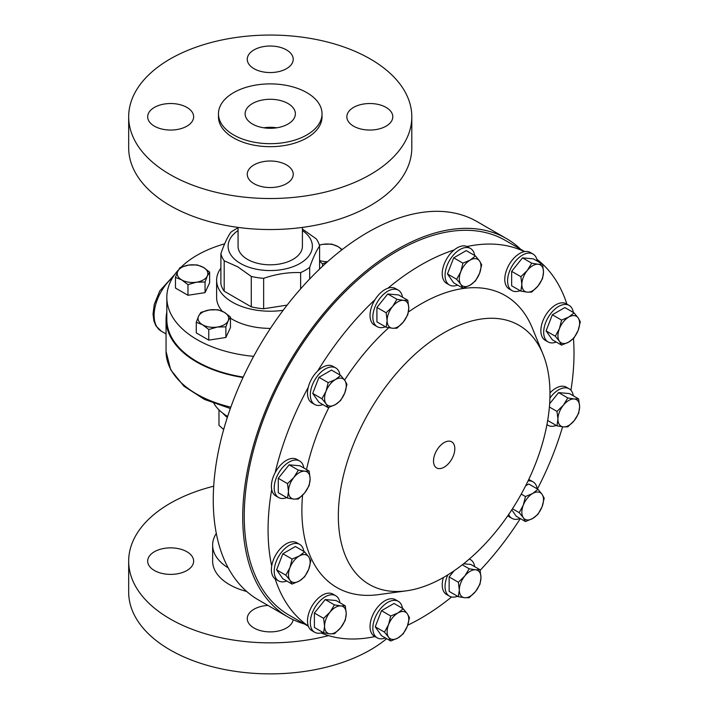 <?xml version="1.0" encoding="UTF-8"?>
<svg xmlns="http://www.w3.org/2000/svg" width="709" height="709" viewBox="0 0 709 709"><rect width="100%" height="100%" fill="white"/><g stroke="black" fill="none" stroke-linecap="round" stroke-linejoin="round"><path stroke-width="1.06" d="M238.064 227.403L238.064 246.236A32.171 18.576 0 0 0 247.494 259.37A32.171 18.576 0 0 0 282.554 263.393A32.171 18.576 0 0 0 302.415 246.236L302.415 227.403M520.122 290.681A21.084 12.168 -60 0 1 511.951 290.575A21.084 12.168 -60 0 1 507.715 283.113A21.084 12.168 -60 0 1 515.895 260.69A21.084 12.168 -60 0 1 533.035 254.061A21.084 12.168 -60 0 1 537.209 261.08M511.951 290.575L509.142 288.944A21.084 12.168 -60 0 1 504.905 281.482A21.084 12.168 -60 0 1 524.385 251.642A21.084 12.168 -60 0 1 530.217 252.431L533.035 254.061M385.386 326.778A21.084 12.168 -60 0 1 382.062 327.611A21.084 12.168 -60 0 1 377.215 326.681A21.084 12.168 -60 0 1 375.362 306.022A21.084 12.168 -60 0 1 393.451 289.228A21.084 12.168 -60 0 1 398.298 290.158A21.084 12.168 -60 0 1 402.473 297.186M322.852 632.366A21.084 12.168 -60 0 1 314.681 632.26L311.863 630.629A21.084 12.168 -60 0 1 308.264 625.976A216.334 124.899 -60 0 1 275.154 578.872A21.084 12.168 -60 0 1 271.698 565.986A216.334 124.899 -60 0 1 271.698 489.52A21.084 12.168 -60 0 1 275.154 472.646A216.334 124.899 -60 0 1 308.264 387.309A21.084 12.168 -60 0 1 317.694 370.975A216.334 124.899 -60 0 1 375.043 299.632A21.084 12.168 -60 0 1 387.929 288.2A21.084 12.168 -60 0 1 390.632 287.597A21.084 12.168 -60 0 1 395.48 288.536L398.298 290.158M556.228 342.039A21.084 12.168 -60 0 1 548.057 341.933A21.084 12.168 -60 0 1 544.822 325.059A21.084 12.168 -60 0 1 569.141 305.419A21.084 12.168 -60 0 1 573.315 312.447M548.057 341.933L545.239 340.311A21.084 12.168 -60 0 1 542.004 323.437A21.084 12.168 -60 0 1 566.323 303.798L569.141 305.419M243.019 377.498A104.179 60.15 180 0 1 196.57 361.971A104.179 60.15 180 0 1 166.057 319.44A104.179 60.15 180 0 1 166.828 312.164M213.914 403.456A59.441 34.324 0 0 0 227.651 416.44M222.848 413.214A53.007 30.602 0 0 0 227.323 417.468M520.645 249.24A218.478 126.14 120 0 0 506.448 238.57A218.478 126.14 120 0 0 397.208 249.391A218.478 126.14 120 0 0 254.487 441.911A218.478 126.14 120 0 0 287.969 616.981A218.478 126.14 120 0 0 304.312 623.938M287.969 616.981L258.501 599.965A218.478 126.14 -60 0 1 225.019 424.895A218.478 126.14 -60 0 1 367.741 232.375A218.478 126.14 -60 0 1 476.98 221.554L506.448 238.57M178.5 269.863A103.417 59.707 0 0 0 166.828 297.425L166.828 319.44A103.417 59.707 0 0 0 197.111 361.661A103.417 59.707 0 0 0 243.222 377.073M166.828 297.425A103.417 59.707 0 0 0 197.111 339.646A103.417 59.707 0 0 0 253.654 356.361M220.889 268.153A53.627 30.957 0 0 0 216.617 280.259A53.627 30.957 0 0 0 232.322 302.149A53.627 30.957 0 0 0 283.166 310.312M319.981 268.693A53.627 30.957 0 0 0 319.591 268.153M230.452 318.181A53.627 30.957 0 0 0 232.322 319.316A53.627 30.957 0 0 0 270.439 328.382M302.415 230.531A42.132 24.328 180 0 1 298.764 264.138A42.132 24.328 180 0 1 240.448 263.438A42.132 24.328 180 0 1 238.064 230.531M302.743 229.282L316.285 238.898A49.79 28.75 180 0 1 319.591 246.032C316.311 250.729 313.006 257.846 309.682 267.399A49.79 28.75 180 0 1 300.634 272.619C288.368 272.123 276.04 274.037 263.642 278.345A49.79 28.75 180 0 1 251.278 276.43L237.737 266.806L224.195 260.797A49.79 28.75 180 0 1 220.889 253.662C224.177 244.188 227.483 237.072 230.797 232.295A49.79 28.75 180 0 1 238.064 227.908M286.746 580.999A21.084 12.168 -60 0 1 278.584 580.893A21.084 12.168 -60 0 1 275.34 564.018A21.084 12.168 -60 0 1 299.659 544.379A21.084 12.168 -60 0 1 303.842 551.407M271.698 565.986A21.084 12.168 -60 0 1 272.531 562.397A21.084 12.168 -60 0 1 296.841 542.757L299.659 544.379M457.589 596.26A21.084 12.168 -60 0 1 454.274 597.093A21.084 12.168 -60 0 1 449.426 596.154A21.084 12.168 -60 0 1 447.84 574.875M449.426 596.154L446.608 594.532A21.084 12.168 -60 0 1 443.417 577.498M385.386 637.949A21.084 12.168 -60 0 1 377.215 637.843A21.084 12.168 -60 0 1 375.938 636.904A21.084 12.168 -60 0 1 377.924 612.328A21.084 12.168 -60 0 1 398.298 601.329A21.084 12.168 -60 0 1 399.575 602.269A21.084 12.168 -60 0 1 402.473 608.349M377.215 637.843L374.396 636.221A21.084 12.168 -60 0 1 373.12 635.273A21.084 12.168 -60 0 1 375.105 610.706A21.084 12.168 -60 0 1 395.48 599.708L398.298 601.329M457.589 285.098A21.084 12.168 -60 0 1 449.426 284.991A21.084 12.168 -60 0 1 448.141 284.043A21.084 12.168 -60 0 1 450.126 259.476A21.084 12.168 -60 0 1 470.501 248.478A21.084 12.168 -60 0 1 471.777 249.417A21.084 12.168 -60 0 1 474.675 255.497M449.426 284.991L446.608 283.361A21.084 12.168 -60 0 1 445.332 282.421A21.084 12.168 -60 0 1 454.15 249.967A21.084 12.168 -60 0 1 467.036 246.519A216.334 124.899 -60 0 1 524.385 251.642M286.746 497.621A21.084 12.168 -60 0 1 278.584 497.523A21.084 12.168 -60 0 1 280.037 470.865A21.084 12.168 -60 0 1 299.659 461.001A21.084 12.168 -60 0 1 303.842 468.029M275.154 472.646A21.084 12.168 -60 0 1 277.219 469.234A21.084 12.168 -60 0 1 296.841 459.379L299.659 461.001M556.228 425.418A21.084 12.168 -60 0 1 548.057 425.311A21.084 12.168 -60 0 1 546.958 424.531M520.122 518.474A21.084 12.168 -60 0 1 511.951 518.368A21.084 12.168 -60 0 1 508.663 514.512M511.951 518.368L509.142 516.737A21.084 12.168 -60 0 1 507.812 515.753M314.681 632.26A21.084 12.168 -60 0 1 310.445 624.797A21.084 12.168 -60 0 1 318.625 602.375A21.084 12.168 -60 0 1 335.765 595.746A21.084 12.168 -60 0 1 339.939 602.765M308.264 625.976A21.084 12.168 -60 0 1 307.626 623.167A21.084 12.168 -60 0 1 315.806 600.753A21.084 12.168 -60 0 1 332.946 594.115L335.765 595.746M322.852 404.573A21.084 12.168 -60 0 1 314.681 404.467A21.084 12.168 -60 0 1 311.109 388.833A21.084 12.168 -60 0 1 323.269 370.275A21.084 12.168 -60 0 1 335.765 367.953A21.084 12.168 -60 0 1 339.939 374.972M317.694 370.975A21.084 12.168 -60 0 1 320.45 368.653A21.084 12.168 -60 0 1 332.946 366.331L335.765 367.953M444.162 467.178A15.066 8.694 120 0 0 454.044 453.76A15.066 8.694 120 0 0 451.536 441.742A15.066 8.694 120 0 0 444.162 442.584A15.066 8.694 120 0 0 434.36 455.71A15.066 8.694 120 0 0 436.469 467.834A15.066 8.694 120 0 0 444.162 467.178M444.162 577.073A149.652 86.401 -60 0 1 406.408 590.827A149.652 86.401 -60 0 1 340.098 492.79A149.652 86.401 -60 0 1 444.162 332.689A149.652 86.401 -60 0 1 543.014 354.208A149.652 86.401 -60 0 1 444.162 577.073M406.408 590.827L378.526 594.629A168.529 97.301 -60 0 1 302.557 495.281M306.527 469.58A168.529 97.301 -60 0 1 328.932 407.409M344.583 380.13A168.529 97.301 -60 0 1 388.745 327.726M408.446 311.978A168.529 97.301 -60 0 1 421.04 303.931A168.529 97.301 -60 0 1 532.37 328.161L543.014 354.208M387.929 288.2A216.334 124.899 -60 0 1 421.04 264.9A216.334 124.899 -60 0 1 454.15 249.967M308.371 626.277L289.042 615.12A216.334 124.899 -60 0 1 255.887 441.769A216.334 124.899 -60 0 1 397.208 251.137A216.334 124.899 -60 0 1 505.375 240.422L524.704 251.589M451.589 596.978A216.334 124.899 -60 0 1 421.04 618.168A216.334 124.899 -60 0 1 407.737 625.178M374.99 636.558A216.334 124.899 -60 0 1 321.053 632.933M536.81 259.237A216.334 124.899 -60 0 1 566.916 304.143M467.036 246.519A21.084 12.168 -60 0 1 467.683 246.847L470.501 248.478M377.215 326.681L374.396 325.05A21.084 12.168 -60 0 1 375.043 299.632M314.681 404.467L311.863 402.845A21.084 12.168 -60 0 1 308.264 387.309M278.584 497.523L275.766 495.892A21.084 12.168 -60 0 1 271.698 489.52M278.584 580.893L275.766 579.271A21.084 12.168 -60 0 1 275.154 578.872M520.326 518.589A216.334 124.899 -60 0 1 480.135 570.337M528.701 479.568A21.084 12.168 -60 0 1 530.217 480.223L533.035 481.854A21.084 12.168 -60 0 1 537.209 488.873M562.583 426.818A216.334 124.899 -60 0 1 537.413 488.988M549.98 392.928A21.084 12.168 -60 0 1 566.323 387.176L569.141 388.798A21.084 12.168 -60 0 1 573.315 395.826M573.457 338.521A216.334 124.899 -60 0 1 570.931 390.269M326.025 403.758A15.323 8.845 -60 0 1 326.025 391.253A15.323 8.845 -60 0 1 335.41 379.581L328.187 382.63L326.025 391.253L321.93 398.75L326.025 403.758L328.187 407.648L335.41 404.6A15.323 8.845 -60 0 1 326.025 403.758M344.787 392.928A15.323 8.845 -60 0 1 335.41 404.6L340.692 400.434L344.787 392.928L346.949 384.313L344.787 380.423A15.323 8.845 -60 0 1 344.787 392.928M344.787 380.423A15.323 8.845 120 0 0 335.41 379.581L340.692 375.407L344.787 380.423M328.187 407.648L318.97 402.331L312.713 393.433L321.93 398.75M312.713 393.433L318.97 377.312L331.475 370.089L340.692 375.407M318.97 377.312L328.187 382.63M340.825 627.589A15.323 8.845 -60 0 1 329.986 633.846A15.323 8.845 -60 0 1 324.571 626.136L323.605 632.8L329.986 633.846L334.444 633.766L340.825 627.589L345.274 620.286L346.24 613.622A15.323 8.845 -60 0 1 340.825 627.589M340.825 605.92A15.323 8.845 -60 0 1 346.24 613.622L345.274 605.849L340.825 605.92L334.444 604.874L329.986 612.177A15.323 8.845 -60 0 1 340.825 605.92M329.986 612.177A15.323 8.845 120 0 0 324.571 626.136L323.605 618.354L329.986 612.177M323.605 632.8L314.388 627.483L314.388 613.037L325.227 599.557L336.057 600.523L345.274 605.849M325.227 599.557L334.444 604.874M314.388 613.037L323.605 618.354M542.057 494.315A15.323 8.845 -60 0 1 542.057 506.829A15.323 8.845 -60 0 1 532.681 518.501L537.963 514.326L542.057 506.829L544.22 498.205L542.057 494.315L537.963 489.307L532.681 493.482A15.323 8.845 -60 0 1 542.057 494.315M523.295 505.145A15.323 8.845 -60 0 1 532.681 493.482L525.458 496.53L523.295 505.145L519.201 512.651L523.295 517.659A15.323 8.845 -60 0 1 523.295 505.145M523.295 517.659A15.323 8.845 120 0 0 532.681 518.501L525.458 521.549L523.295 517.659M525.661 485.771L528.754 483.99L537.963 489.307M521.239 494.093L525.458 496.53M512.474 508.761L519.201 512.651M525.458 521.549L516.241 516.232L511.765 509.86M528.054 480.924A21.084 12.168 -60 0 1 533.035 481.854M574.201 398.972A15.323 8.845 -60 0 1 579.616 406.682A15.323 8.845 -60 0 1 574.201 420.641L578.65 413.347L579.616 406.682L578.65 398.901L574.201 398.972L567.812 397.935L563.363 405.229A15.323 8.845 -60 0 1 574.201 398.972M557.948 419.187A15.323 8.845 -60 0 1 563.363 405.229L556.982 411.406L557.948 419.187L556.982 425.852L563.363 426.898A15.323 8.845 -60 0 1 557.948 419.187M563.363 426.898A15.323 8.845 120 0 0 574.201 420.641L567.812 426.827L563.363 426.898M549.643 403.749L558.595 392.609L569.433 393.584L578.65 398.901M558.595 392.609L567.812 397.935M549.395 407.028L556.982 411.406M556.982 425.852L547.765 420.534L547.765 419.95M549.918 398.077A21.084 12.168 -60 0 1 569.141 388.798M293.889 499.101A15.323 8.845 -60 0 1 288.474 491.399A15.323 8.845 -60 0 1 293.889 477.432L287.499 483.618L288.474 491.399L287.499 498.064L293.889 499.101L298.338 499.03L304.719 492.844A15.323 8.845 -60 0 1 293.889 499.101M310.134 478.885A15.323 8.845 -60 0 1 304.719 492.844L309.168 485.55L310.134 478.885L309.168 471.104L304.719 471.184A15.323 8.845 -60 0 1 310.134 478.885M304.719 471.184A15.323 8.845 120 0 0 293.889 477.432L298.338 470.138L304.719 471.184M309.168 471.104L299.951 465.786L289.121 464.82L278.291 478.291L278.291 492.737L287.499 498.064M289.121 464.82L298.338 470.138M278.291 478.291L287.499 483.618M460.761 271.769A15.323 8.845 -60 0 1 470.147 260.106A15.323 8.845 -60 0 1 479.532 260.939L475.438 255.931L470.147 260.106L462.924 263.154L460.761 271.769L456.667 279.275L460.761 284.282A15.323 8.845 -60 0 1 460.761 271.769M470.147 285.124A15.323 8.845 -60 0 1 460.761 284.282L462.924 288.173L470.147 285.124L475.438 280.95L479.532 273.452A15.323 8.845 -60 0 1 470.147 285.124M479.532 273.452A15.323 8.845 120 0 0 479.532 260.939L481.686 264.829L479.532 273.452M462.924 288.173L453.707 282.856L447.45 273.958L453.707 257.837L462.924 263.154M447.45 273.958L456.667 279.275M453.707 257.837L466.221 250.614L475.438 255.931M407.321 626.304A15.323 8.845 -60 0 1 397.944 637.976A15.323 8.845 -60 0 1 388.559 637.134L390.721 641.025L397.944 637.976L403.226 633.811L407.321 626.304L409.483 617.69L407.321 613.799A15.323 8.845 -60 0 1 407.321 626.304M397.944 612.957A15.323 8.845 -60 0 1 407.321 613.799L403.226 608.783L397.944 612.957L390.721 616.006L388.559 624.629A15.323 8.845 -60 0 1 397.944 612.957M388.559 624.629A15.323 8.845 120 0 0 388.559 637.134L384.464 632.127L388.559 624.629M390.721 641.025L381.504 635.707L375.247 626.809L381.504 610.688L394.009 603.465L403.226 608.783M381.504 610.688L390.721 616.006M375.247 626.809L384.464 632.127M480.977 577.525A15.323 8.845 -60 0 1 475.562 591.483A15.323 8.845 -60 0 1 464.732 597.74L469.181 597.66L475.562 591.483L480.011 584.189L480.977 577.525L480.011 569.744L475.562 569.814A15.323 8.845 -60 0 1 480.977 577.525M464.732 576.071A15.323 8.845 -60 0 1 475.562 569.814L469.181 568.778L464.732 576.071L458.342 582.249L459.317 590.03A15.323 8.845 -60 0 1 464.732 576.071M459.317 590.03A15.323 8.845 120 0 0 464.732 597.74L458.342 596.694L459.317 590.03M463.589 563.779L470.794 564.426L480.011 569.744M462.295 564.798L469.181 568.778M458.342 596.694L449.134 591.377L449.134 576.931L454.017 570.851M449.134 576.931L458.342 582.249M469.278 559.082A21.084 12.168 -60 0 1 470.501 559.64A21.084 12.168 -60 0 1 474.675 566.668M299.304 581.025A15.323 8.845 -60 0 1 289.919 580.192A15.323 8.845 -60 0 1 289.919 567.679L285.824 575.185L289.919 580.192L292.081 584.083L299.304 581.025L304.595 576.86L308.69 569.354A15.323 8.845 -60 0 1 299.304 581.025M308.69 556.849A15.323 8.845 -60 0 1 308.69 569.354L310.843 560.739L308.69 556.849L304.595 551.841L299.304 556.007A15.323 8.845 -60 0 1 308.69 556.849M299.304 556.007A15.323 8.845 120 0 0 289.919 567.679L292.081 559.064L299.304 556.007M292.081 584.083L282.864 578.757L276.607 569.859L282.864 553.738L295.378 546.515L304.595 551.841M282.864 553.738L292.081 559.064M276.607 569.859L285.824 575.185M228.165 320.796A15.323 8.845 180 0 1 217.326 327.044A15.323 8.845 180 0 1 202.535 324.757L208.783 329.49L217.326 327.044L225.879 326.84L228.165 320.796L230.452 316.976L224.195 312.252A15.323 8.845 180 0 1 228.165 320.796M209.403 309.957A15.323 8.845 180 0 1 224.195 312.252L217.947 309.753L209.403 309.957L200.86 312.394L198.564 316.214A15.323 8.845 180 0 1 209.403 309.957M198.564 316.214A15.323 8.845 0 0 0 202.535 324.757L196.278 322.267L198.564 316.214M230.452 316.976L230.452 327.62L225.879 337.484L225.879 326.84M225.879 337.484L208.783 340.125L196.278 332.902L196.278 322.267M208.783 340.125L208.783 329.49M342.208 249.568L337.954 246.572L331.697 244.082L323.153 244.286L319.351 245.11M322.542 266.283L322.542 263.81L326.902 262.303M319.591 261.329L322.542 263.81M319.378 245.199A15.323 8.845 180 0 1 323.153 244.286A15.323 8.845 180 0 1 337.954 246.572A15.323 8.845 0 0 1 341.641 250.011M327.611 261.674A15.323 8.845 180 0 1 319.591 260.531M224.195 260.797L224.195 291.204L251.278 306.846L251.278 276.43M224.195 291.204A49.79 28.75 0 0 1 220.889 284.07L220.889 253.662M319.591 269.057L319.591 246.032M309.682 267.399L309.682 278.974M300.634 288.829L300.634 272.619M263.642 278.345L263.642 308.752L287.136 305.118M251.278 306.846A49.79 28.75 0 0 0 263.642 308.752M216.617 280.259L216.617 297.425A53.627 30.957 0 0 0 222.254 311.242M319.741 245.004A103.417 59.707 0 0 0 319.28 244.853M224.664 243.834A103.417 59.707 0 0 0 181.141 267.116M196.508 282.191A15.323 8.845 180 0 1 181.717 279.904A15.323 8.845 180 0 1 177.746 271.361L175.46 277.405L181.717 279.904L187.965 284.628L196.508 282.191L205.061 281.987L207.347 275.934A15.323 8.845 180 0 1 196.508 282.191M203.377 267.39A15.323 8.845 180 0 1 207.347 275.934L209.634 272.123L203.377 267.39L197.129 264.9L188.585 265.104A15.323 8.845 180 0 1 203.377 267.39M188.585 265.104A15.323 8.845 0 0 0 177.746 271.361L180.042 267.541L188.585 265.104M209.634 272.123L209.634 282.758L205.061 292.631L187.965 295.272L187.965 284.628M205.061 292.631L205.061 281.987M187.965 295.272L175.46 288.049L175.46 277.405M218.975 409.873L218.975 425.365L223.69 429.494M561.563 345.123L568.786 342.066A15.323 8.845 -60 0 1 559.401 341.233L561.563 345.123L552.346 339.797L546.09 330.899L552.346 314.778L564.851 307.555L574.068 312.882L568.786 317.047A15.323 8.845 -60 0 1 578.163 317.889A15.323 8.845 -60 0 1 578.163 330.394L580.325 321.78L578.163 317.889L574.068 312.882M559.401 328.719A15.323 8.845 -60 0 1 568.786 317.047L561.563 320.105L559.401 328.719L555.307 336.226L559.401 341.233A15.323 8.845 -60 0 1 559.401 328.719M568.786 342.066A15.323 8.845 120 0 0 578.163 330.394L574.068 337.901L568.786 342.066M546.09 330.899L555.307 336.226M552.346 314.778L561.563 320.105M386.139 327.221L376.922 321.895L376.922 307.449L387.752 293.978L398.591 294.944L407.808 300.262L403.359 300.341L396.969 299.295L392.52 306.589A15.323 8.845 -60 0 1 403.359 300.341A15.323 8.845 120 0 1 408.774 308.043A15.323 8.845 -60 0 1 403.359 322.001A15.323 8.845 -60 0 1 392.52 328.258A15.323 8.845 -60 0 1 387.105 320.557A15.323 8.845 -60 0 1 392.52 306.589L386.139 312.775L387.105 320.557L386.139 327.221L392.52 328.258L396.969 328.187L403.359 322.001L407.808 314.707L408.774 308.043L407.808 300.262M387.752 293.978L396.969 299.295M376.922 307.449L386.139 312.775M520.876 291.115L527.266 292.161L531.715 292.081L538.096 285.904A15.323 8.845 -60 0 1 527.266 292.161A15.323 8.845 -60 0 1 521.842 284.451L520.876 291.115L511.659 285.798L511.659 271.352L522.498 257.872L533.328 258.838L542.545 264.165L538.096 264.235A15.323 8.845 -60 0 1 543.511 271.946L542.545 264.165M527.266 270.492A15.323 8.845 -60 0 1 538.096 264.235L531.715 263.19L527.266 270.492L520.876 276.67L521.842 284.451A15.323 8.845 -60 0 1 527.266 270.492M538.096 285.904A15.323 8.845 120 0 0 543.511 271.946L542.545 278.602L538.096 285.904M522.498 257.872L531.715 263.19M511.659 271.352L520.876 276.67M275.278 128.001A29.725 17.158 0 0 0 265.201 128.001M154.402 570.506A22.98 13.267 180 0 1 147.676 561.129A22.98 13.267 180 0 1 161.865 548.863A22.98 13.267 180 0 1 186.901 551.744A22.98 13.267 180 0 1 193.637 561.129A22.98 13.267 180 0 1 179.448 573.386A22.98 13.267 180 0 1 154.402 570.506M293.145 619.693A22.98 13.267 180 0 1 278.167 631.072A22.98 13.267 180 0 1 253.99 628.006A22.98 13.267 180 0 1 247.264 618.62A22.98 13.267 180 0 1 267.949 605.415M213.701 486.197A141.561 81.73 0 0 0 128.675 561.129L128.675 592.148A141.561 81.73 0 0 0 170.142 649.94A141.561 81.73 0 0 0 386.635 638.667M128.675 561.129A141.561 81.73 0 0 0 170.142 618.922A141.561 81.73 0 0 0 328.515 635.61M216.298 533.434A57.606 33.261 0 0 0 212.638 545.115L212.638 561.129A57.606 33.261 0 0 0 229.503 584.641A57.606 33.261 0 0 0 246.688 591.474M212.638 545.115A57.606 33.261 0 0 0 228.192 567.847M186.901 107.405A22.98 13.267 0 0 0 161.865 104.533A22.98 13.267 0 0 0 147.676 116.79A22.98 13.267 0 0 0 154.402 126.167A22.98 13.267 0 0 0 179.448 129.047A22.98 13.267 0 0 0 193.637 116.79A22.98 13.267 0 0 0 186.901 107.405M286.489 49.914A22.98 13.267 0 0 0 261.444 47.033A22.98 13.267 0 0 0 247.264 59.29A22.98 13.267 0 0 0 253.99 68.676A22.98 13.267 0 0 0 279.036 71.547A22.98 13.267 0 0 0 293.225 59.29A22.98 13.267 0 0 0 286.489 49.914M386.077 107.405A22.98 13.267 0 0 0 361.032 104.533A22.98 13.267 0 0 0 346.843 116.79A22.98 13.267 0 0 0 353.578 126.167A22.98 13.267 0 0 0 378.624 129.047A22.98 13.267 0 0 0 392.804 116.79A22.98 13.267 0 0 0 386.077 107.405M286.489 164.905A22.98 13.267 0 0 0 261.444 162.024A22.98 13.267 0 0 0 247.264 174.281A22.98 13.267 0 0 0 253.99 183.666A22.98 13.267 0 0 0 279.036 186.538A22.98 13.267 0 0 0 293.225 174.281A22.98 13.267 0 0 0 286.489 164.905M370.346 58.998A141.561 81.73 180 0 1 411.805 116.79A141.561 81.73 180 0 1 324.412 192.299A141.561 81.73 180 0 1 170.142 174.582A141.561 81.73 180 0 1 128.675 116.79A141.561 81.73 180 0 1 216.068 41.282A141.561 81.73 180 0 1 370.346 58.998M411.805 116.79L411.805 147.809A141.561 81.73 180 0 1 324.412 223.326A141.561 81.73 180 0 1 170.142 205.601A141.561 81.73 180 0 1 128.675 147.809L128.675 116.79M306.855 92.649A51.784 29.893 180 0 1 322.028 113.786A51.784 29.893 180 0 1 290.061 141.41A51.784 29.893 180 0 1 233.624 134.923A51.784 29.893 180 0 1 218.461 113.786A51.784 29.893 180 0 1 250.428 86.161A51.784 29.893 180 0 1 306.855 92.649M322.028 113.786L322.028 116.79A51.784 29.893 180 0 1 290.061 144.406A51.784 29.893 180 0 1 233.624 137.927A51.784 29.893 180 0 1 218.461 116.79L218.461 113.786M263.73 127.797A25.125 14.508 180 0 1 276.758 127.797M252.475 124.04A25.125 14.508 180 0 1 245.119 113.786A25.125 14.508 180 0 1 260.628 100.386A25.125 14.508 180 0 1 288.005 103.532A25.125 14.508 180 0 1 295.369 113.786A25.125 14.508 180 0 1 279.86 127.186A25.125 14.508 180 0 1 252.475 124.04M172.863 277.316A34.316 19.817 120 0 0 155.041 307.201A34.316 19.817 120 0 0 161.218 331.147L166.057 333.948M230.354 408.517L204.396 399.397L183.932 386.192L170.701 369.806L166.057 351.469A104.179 60.15 0 0 0 196.57 394A104.179 60.15 0 0 0 230.842 407.143M166.057 351.469L166.057 319.44M161.218 331.147L155.945 325.883L153.924 321.053L153.029 314.069L154.278 304.383L159.8 290.858L174.99 274.179M548.057 425.311L546.931 424.664M470.501 559.64L469.376 558.993"/></g></svg>
